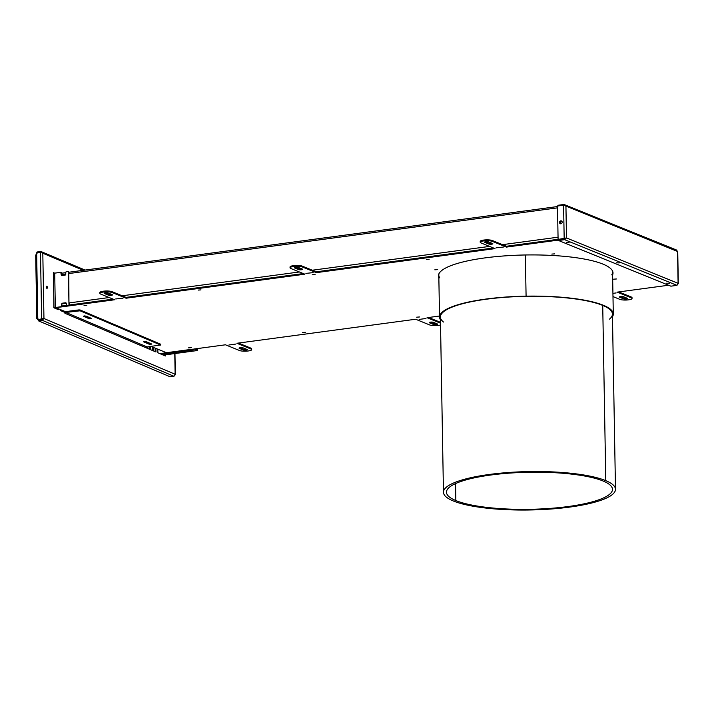 <?xml version="1.0" encoding="UTF-8"?>
<svg xmlns="http://www.w3.org/2000/svg" width="714" height="714" viewBox="0 0 714 714"><rect width="100%" height="100%" fill="white"/><g stroke="black" fill="none" stroke-linecap="round" stroke-linejoin="round"><path stroke-width="1.07" d="M603.107 481.013A83.02 18.537 -1 0 1 612.478 489.331A83.02 18.537 -1 0 1 549.343 508.448A83.02 18.537 -1 0 1 455.835 500.559L455.541 483.583L455.835 500.559A83.02 18.537 -1 0 1 491.17 474.971A83.02 18.537 -1 0 1 603.107 481.013A83.02 18.537 -1 0 1 567.773 506.592A83.02 18.537 -1 0 1 455.835 500.559A83.02 18.537 -1 0 1 446.473 492.232A83.02 18.537 -1 0 1 509.6 473.114A83.02 18.537 -1 0 1 603.107 481.013M453.167 500.916A86.028 19.207 -1 0 1 443.456 492.285A86.028 19.207 -1 0 1 508.877 472.472A86.028 19.207 -1 0 1 605.784 480.656L602.723 305.422L605.784 480.656A86.028 19.207 179 0 0 489.777 474.399A86.028 19.207 179 0 0 453.167 500.916A86.028 19.207 179 0 0 569.165 507.163A86.028 19.207 179 0 0 605.784 480.656A86.028 19.207 -1 0 1 615.486 489.286A86.028 19.207 -1 0 1 550.066 509.091A86.028 19.207 -1 0 1 453.167 500.916M561.775 221.161A1.508 1.303 -67.9 0 0 560.311 222.813L559.91 222.652A1.508 1.303 112.1 0 1 561.606 221.019A1.508 1.303 -67.9 0 0 560.481 223.768A1.508 1.303 112.1 0 1 559.91 222.652L560.311 222.813A1.508 1.303 -67.9 0 0 560.713 223.785A1.508 1.303 -67.9 0 1 561.775 221.161M62.163 305.976L66.331 305.413L62.163 305.976M66.955 306.119L68.624 305.94A0.857 0.741 -67.9 0 0 69.365 305.003L113.107 299.121L69.365 305.003L113.107 299.121L69.365 305.003L69.329 302.897L68.963 304.833L68.392 272.141A0.857 0.741 -67.9 0 0 67.616 271.4L65.75 272.07L65.786 274.167A0.857 0.741 112.1 0 1 65.045 275.113L62.002 275.515A0.857 0.741 112.1 0 1 61.225 274.783L60.797 272.32L54.71 273.132L55.317 307.511L61.404 306.69L61.734 304.128A0.857 0.741 112.1 0 1 62.484 303.182L65.527 302.781A0.857 0.741 112.1 0 1 66.304 303.512L66.34 305.61L68.223 305.779A0.857 0.741 -67.9 0 0 68.963 304.833L68.794 272.302A0.857 0.741 -67.9 0 0 68.142 271.561A0.857 0.741 -67.9 0 1 68.357 271.606L67.955 271.445A0.857 0.741 112.1 0 1 68.392 272.141L68.821 273.551L68.794 272.302A0.857 0.741 -67.9 0 0 68.357 271.606M126.057 297.381L303.289 273.56L126.057 297.381L303.289 273.56L126.057 297.381L112.009 291.669L126.057 297.381L126.075 298.22L304.842 274.185L290.785 268.473A6.453 1.437 -1 0 1 293.481 266.483A6.453 1.437 -1 0 1 302.201 266.938L316.248 272.65L495.016 248.624L480.968 242.903A6.453 1.437 -1 0 1 483.664 240.913A6.453 1.437 -1 0 1 492.374 241.377L506.431 247.089L558.526 240.082L506.431 247.089L506.413 246.25L558.089 239.297L506.413 246.25L558.089 239.297L506.413 246.25L492.365 240.538L506.413 246.25L506.431 247.089L492.374 241.377L492.365 240.538L492.374 241.377A6.453 1.437 -1 0 0 485.109 240.77A6.453 1.437 -1 0 0 480.219 242.251A6.453 1.437 -1 0 0 480.968 242.903L495.016 248.624L316.248 272.65L316.24 271.811L493.463 247.99L316.24 271.811L493.463 247.99L316.24 271.811L302.183 266.099L316.24 271.811L316.248 272.65L302.201 266.938L302.183 266.099L302.201 266.938A6.453 1.437 -1 0 0 294.927 266.34A6.453 1.437 -1 0 0 290.045 267.821A6.453 1.437 -1 0 0 290.785 268.473L304.842 274.185L126.075 298.22L126.057 297.381M61.217 274.569L65.786 273.953L61.217 274.569M68.419 273.605L557.536 207.845L68.419 273.605M558.053 237.191L502.504 244.661L558.053 237.191M489.554 246.401L312.321 270.222L489.554 246.401M299.38 271.963L122.148 295.792L299.38 271.963M109.197 297.533L68.937 302.95L109.197 297.533M66.268 303.307L61.761 303.914L66.268 303.307M191.254 347.664L188.425 347.87L191.254 347.664M305.36 332.322L302.531 332.528L305.36 332.322M419.466 316.98L416.637 317.186L419.466 316.98M86.876 305.226L84.038 305.431L86.876 305.226M200.982 289.884L198.144 290.089L200.982 289.884M315.088 274.551L312.25 274.756L315.088 274.551M429.194 259.209L426.356 259.414L429.194 259.209M616.396 278.978L613.558 279.183L616.396 278.978M554.653 253.872L551.815 254.077L554.653 253.872M437.655 269.606L434.826 269.812L437.655 269.606M612.594 274.042A87.322 19.492 179 0 0 612.978 272.525A87.322 19.492 179 0 1 612.594 274.042M602.911 264.091A87.322 19.492 -1 0 1 613.005 272.944A87.322 19.492 -1 0 1 612.603 274.881A87.322 19.492 179 0 0 602.911 264.091A87.322 19.492 179 0 0 500.362 256.228A87.322 19.492 179 0 0 438.86 277.916A87.322 19.492 -1 0 1 438.396 275.988A87.322 19.492 -1 0 1 504.539 255.907A87.322 19.492 -1 0 1 602.911 264.091M428.596 317.498L440.493 322.335L428.596 317.498M251.676 349.637A6.453 1.437 -1 0 1 246.785 351.118A6.453 1.437 -1 0 1 239.52 350.52L225.472 344.8L239.52 350.52A6.453 1.437 -1 0 0 248.24 350.976A6.453 1.437 -1 0 0 250.926 348.985L250.917 348.146L250.926 348.985L236.878 343.273L415.646 319.238L429.694 324.95A6.453 1.437 -1 0 0 440.538 324.968A6.453 1.437 -1 0 1 429.694 324.95L415.646 319.238L236.878 343.273L250.926 348.985A6.453 1.437 -1 0 1 251.676 349.637L251.658 348.798A6.453 1.437 179 0 0 250.917 348.146L238.414 343.059L250.917 348.146A6.453 1.437 -1 0 1 251.39 349.226M100.138 292.963A6.453 1.437 -1 0 1 103.833 291.142A6.453 1.437 -1 0 1 112.009 291.669L112.018 292.508L126.075 298.22L112.018 292.508L112.009 291.669A6.453 1.437 179 0 0 104.735 291.062A6.453 1.437 179 0 0 99.853 292.553L99.862 293.392A6.453 1.437 -1 0 1 104.753 291.901A6.453 1.437 -1 0 1 112.018 292.508A6.453 1.437 -1 0 0 103.307 292.053A6.453 1.437 -1 0 0 100.612 294.043A6.453 1.437 -1 0 1 99.862 293.392M290.312 267.393A6.453 1.437 -1 0 1 294.007 265.581A6.453 1.437 -1 0 1 302.183 266.099A6.453 1.437 179 0 0 294.918 265.501A6.453 1.437 179 0 0 290.027 266.982L290.045 267.821M480.495 241.832A6.453 1.437 -1 0 1 484.19 240.011A6.453 1.437 -1 0 1 492.365 240.538A6.453 1.437 179 0 0 485.092 239.931A6.453 1.437 179 0 0 480.201 241.412L480.219 242.251M632.033 298.506A6.453 1.437 -1 0 1 627.142 299.987A6.453 1.437 -1 0 1 619.877 299.38L612.987 296.578L619.877 299.38A6.453 1.437 -1 0 0 628.588 299.835A6.453 1.437 -1 0 0 631.283 297.845L631.274 297.006L631.283 297.845L617.235 292.133L668.563 285.234L617.235 292.133L631.283 297.845A6.453 1.437 -1 0 1 632.033 298.506L632.015 297.667A6.453 1.437 179 0 0 631.274 297.006L618.77 291.928L631.274 297.006A6.453 1.437 -1 0 1 631.747 298.086M243.304 349.164A2.151 0.482 179 0 0 246.562 349.262A2.151 0.482 179 0 1 243.304 349.164L239.859 347.763L243.304 349.164L243.322 350.003A2.151 0.482 179 0 0 246.232 350.155A2.151 0.482 179 0 0 247.124 349.494L243.108 347.861A2.151 0.482 179 0 0 240.207 347.709A2.151 0.482 179 0 0 239.306 348.37L243.322 350.003L243.304 349.164M623.661 298.033A2.151 0.482 179 0 0 626.91 298.131A2.151 0.482 179 0 1 623.661 298.033L620.216 296.631L623.661 298.033L623.679 298.871A2.151 0.482 179 0 0 626.58 299.023A2.151 0.482 179 0 0 627.481 298.363L623.465 296.729A2.151 0.482 179 0 0 620.564 296.578A2.151 0.482 179 0 0 619.663 297.238L623.679 298.871L623.661 298.033M104.967 292.927L108.412 294.329A2.151 0.482 179 0 0 111.661 294.418A2.151 0.482 179 0 1 108.412 294.329L108.43 295.168A2.151 0.482 179 0 0 111.33 295.319A2.151 0.482 179 0 0 112.232 294.65L108.216 293.017A2.151 0.482 179 0 0 105.315 292.865A2.151 0.482 179 0 0 104.414 293.534L108.43 295.168L108.412 294.329L104.967 292.927M295.141 267.357L298.595 268.759A2.151 0.482 179 0 0 301.843 268.857A2.151 0.482 179 0 1 298.595 268.759L298.604 269.597A2.151 0.482 179 0 0 301.513 269.749A2.151 0.482 179 0 0 302.406 269.089L298.398 267.455A2.151 0.482 179 0 0 295.489 267.304A2.151 0.482 179 0 0 294.587 267.964L298.604 269.597L298.595 268.759L295.141 267.357M485.324 241.787L488.769 243.188A2.151 0.482 179 0 0 492.017 243.287A2.151 0.482 179 0 1 488.769 243.188L488.787 244.027A2.151 0.482 179 0 0 491.687 244.179A2.151 0.482 179 0 0 492.589 243.519L488.572 241.885A2.151 0.482 179 0 0 485.663 241.734A2.151 0.482 179 0 0 484.77 242.394L488.787 244.027L488.769 243.188L485.324 241.787M438.405 275.568A87.322 19.492 179 0 0 438.842 277.077M433.487 323.603A2.151 0.482 179 0 0 436.736 323.692A2.151 0.482 179 0 1 433.487 323.603L430.042 322.201L433.487 323.603L433.505 324.442A2.151 0.482 179 0 0 436.406 324.593A2.151 0.482 179 0 0 437.307 323.924L433.291 322.291A2.151 0.482 179 0 0 430.381 322.139A2.151 0.482 179 0 0 429.489 322.808L433.505 324.442L433.487 323.603M225.472 344.8L193.735 349.075L225.472 344.8M166.46 352.707L151.047 346.442L166.46 352.707M65.536 311.679L55.71 307.68L114.659 299.755L100.612 294.043L114.659 299.755L55.71 307.68L65.536 311.679M439.521 316.025L427.052 317.703L440.502 323.174L427.052 317.703L439.521 316.025M612.924 293.365L616.155 292.927L612.924 293.365M313.169 272.632L305.913 273.391L313.169 272.632M503.343 247.062L496.096 247.82L503.343 247.062M122.987 298.202L115.739 298.961L122.987 298.202M419.136 319.417L425.981 318.498L419.136 319.417M228.953 344.987L235.798 344.068L228.953 344.987M247.124 349.494A2.151 0.482 -1 0 1 247.374 349.708A2.151 0.482 -1 0 1 245.75 350.208A2.151 0.482 -1 0 1 243.322 350.003L239.306 348.37A2.151 0.482 -1 0 1 239.056 348.155A2.151 0.482 -1 0 1 240.689 347.656A2.151 0.482 -1 0 1 243.108 347.861L247.124 349.494M437.307 323.924A2.151 0.482 -1 0 1 437.557 324.147A2.151 0.482 -1 0 1 435.924 324.638A2.151 0.482 -1 0 1 433.505 324.442L429.489 322.808A2.151 0.482 -1 0 1 429.239 322.585A2.151 0.482 -1 0 1 430.863 322.094A2.151 0.482 -1 0 1 433.291 322.291L437.307 323.924M627.481 298.363A2.151 0.482 -1 0 1 627.731 298.577A2.151 0.482 -1 0 1 626.098 299.068A2.151 0.482 -1 0 1 623.679 298.871L619.663 297.238A2.151 0.482 -1 0 1 619.413 297.015A2.151 0.482 -1 0 1 621.046 296.524A2.151 0.482 -1 0 1 623.465 296.729L627.481 298.363M104.405 293.088L104.414 293.534A2.151 0.482 -1 0 1 104.164 293.311A2.151 0.482 -1 0 1 105.797 292.82A2.151 0.482 -1 0 1 108.216 293.017L112.232 294.65A2.151 0.482 -1 0 1 112.482 294.873A2.151 0.482 -1 0 1 110.849 295.364A2.151 0.482 -1 0 1 108.43 295.168L104.405 293.088M294.587 267.518L294.587 267.964A2.151 0.482 -1 0 1 294.346 267.741A2.151 0.482 -1 0 1 295.971 267.25A2.151 0.482 -1 0 1 298.398 267.455L302.406 269.089A2.151 0.482 -1 0 1 302.656 269.303A2.151 0.482 -1 0 1 301.031 269.794A2.151 0.482 -1 0 1 298.604 269.597L294.587 267.518M484.761 241.948L484.77 242.394A2.151 0.482 -1 0 1 484.52 242.18A2.151 0.482 -1 0 1 486.154 241.68A2.151 0.482 -1 0 1 488.572 241.885L492.589 243.519A2.151 0.482 -1 0 1 492.839 243.733A2.151 0.482 -1 0 1 491.205 244.233A2.151 0.482 -1 0 1 488.787 244.027L484.761 241.948M619.654 296.792L619.663 297.238L619.654 296.792M429.48 322.362L429.489 322.808L429.48 322.362M46.562 287.947A1.071 0.473 82.6 0 0 46.401 286.742A1.071 0.473 82.6 0 1 46.562 287.947M46.615 286.278L46.847 286.243A1.071 0.473 -97.4 0 1 47.347 287.367A1.071 0.473 -97.4 0 1 47.008 288.358A1.071 0.473 -97.4 0 1 46.883 288.34A1.071 0.473 82.6 0 0 47.347 287.501A1.071 0.473 82.6 0 0 46.847 286.243A1.071 0.473 82.6 0 0 46.383 287.09A1.071 0.473 82.6 0 0 46.883 288.34A1.071 0.473 -97.4 0 1 46.383 287.224A1.071 0.473 -97.4 0 1 46.731 286.225A1.071 0.473 -97.4 0 1 46.847 286.243L46.615 286.278M65.072 313.839L65.135 313.366L155.955 351.975L155.902 348.414L155.125 348.718L155.25 348.146L155.125 348.718L155.893 348.619L155.955 351.975L65.135 313.366A0.857 0.75 113 0 1 65.893 312.429L147.111 346.95L160.534 344.996L80.093 310.804L65.893 312.429A0.857 0.75 -67 0 0 65.135 313.366L65.072 313.839M85.073 270.062L40.903 251.489L40.876 252.337L41.501 252.479L40.903 251.489L42.804 253.113L83.261 270.303L40.475 252.256L41.644 319.096L43.947 318.506L42.804 253.113L40.475 252.256L41.644 319.096L43.947 318.506L42.108 320.238L42.09 319.399L43.179 318.605L42.09 319.399L42.108 320.238L173.957 376.287L175.135 374.27L43.947 318.506L42.108 320.238L173.957 376.287L175.323 374.654L174.957 353.546M175.135 374.27L174.769 353.573L175.135 374.27L43.947 318.506L42.804 253.113L40.903 251.489L37.066 251.988L37.074 252.702L37.066 251.988L40.903 251.489M53.354 272.989L53.961 307.788L58.37 309.662L58.352 308.76L58.37 309.662L53.862 307.484L53.541 273.069L54.71 273.132L53.354 272.989M60.297 309.546L60.315 310.483L64.965 312.464L64.992 313.642L64.965 312.464L60.315 310.483L60.297 309.546M157.821 349.191L157.892 352.796L165.371 355.974L165.353 354.84L165.371 355.974L157.892 352.796L157.821 349.191M54.683 273.141L53.345 272.569L54.683 273.141M57.593 309.332L57.584 308.439L57.593 309.332M155.179 351.645L155.125 348.718L155.179 351.645M164.595 355.643L164.586 354.938L164.595 355.643M67.955 271.445A0.857 0.741 112.1 0 0 67.616 271.4L65.75 272.07L65.786 274.167A0.857 0.741 112.1 0 1 65.045 275.113L62.002 275.515A0.857 0.741 112.1 0 1 61.225 274.783L61.591 272.846L61.618 274.515L61.591 272.846L60.967 272.337L54.71 273.132L55.317 307.511L61.806 306.859L53.88 307.672L61.806 306.859L61.734 304.128A0.857 0.741 112.1 0 1 62.484 303.182L65.527 302.781A0.857 0.741 112.1 0 1 66.304 303.512L66.554 305.958M197.84 348.521L197.84 348.548A0.857 0.741 112.1 0 1 197.457 349.333A0.857 0.741 -67.9 0 0 197.84 348.548L197.84 348.521M80.084 309.965L65.875 311.59L65.893 312.429L147.111 346.95A0.857 0.75 -67 0 0 146.352 347.888A0.857 0.75 -67 0 1 147.111 346.95L160.534 344.996L80.093 310.804L80.084 309.965L160.525 344.157L80.084 309.965L78.924 309.903L78.942 310.742L65.893 312.429L65.875 311.59L78.924 309.903L78.942 310.742L80.093 310.804L80.084 309.965M160.614 344.246L160.632 345.085M90.74 318.096L84.52 315.9L89.384 317.962L89.393 318.801L83.574 316.329L85.876 316.034L91.695 318.506L89.393 318.801L83.44 316.204L85.876 316.034L91.695 318.506L89.393 318.801L89.384 317.962L90.74 318.096M149.547 343.541L144.683 341.471L150.904 343.666L149.547 343.541L149.556 344.38L143.737 341.899L146.04 341.604L151.859 344.077L149.556 344.38L149.547 343.541M64.706 312.357A1.723 1.499 113 0 1 65.875 311.59A1.723 1.499 113 0 0 64.706 312.357M55.317 307.511L54.148 307.448L55.317 307.511M68.624 305.94A0.857 0.741 -67.9 0 0 69.365 305.003L68.963 304.833A0.857 0.741 112.1 0 1 68.223 305.779L68.624 305.94M151.859 344.077L149.556 344.38L143.594 341.774L146.04 341.604L151.859 344.077M61.734 304.128L62.172 306.386L61.734 304.128M61.77 306.226L61.806 306.859L61.77 306.226M173.957 376.287L170.119 376.787L38.261 320.738L42.108 320.238L38.261 320.738L170.119 376.787L173.957 376.287M38.253 319.899L42.09 319.399L38.253 319.899L38.261 320.738L38.253 319.899M42.028 319.265L37.806 319.595L43.179 318.605L37.806 319.595L36.637 252.756L40.475 252.256L36.637 252.756L37.806 319.595L43.179 318.605M42.769 318.837L43.947 318.506M562.177 222.134A1.508 1.303 112.1 0 1 559.508 222.491L559.91 222.652A1.508 1.303 -67.9 0 0 560.481 223.768A1.508 1.303 -67.9 0 1 559.91 222.652L559.508 222.491A1.508 1.303 -67.9 0 0 562.177 222.134A1.508 1.303 -67.9 0 0 559.508 222.491A1.508 1.303 112.1 0 1 562.177 222.134M566.238 242.394L569.076 242.501L566.238 242.394M666.608 283.199L669.446 283.306L666.608 283.199M616.423 262.797L619.261 262.904L616.423 262.797M676.934 250.186L564.006 204.472L564.024 205.311L564.006 204.472L557.92 205.284L557.937 205.953L557.92 205.284L564.006 204.472L565.934 206.096L563.596 205.195L557.509 206.007L563.596 205.195L564.176 238.61L558.089 239.431L557.509 206.007L558.089 239.431L566.488 237.949L564.622 239.681L564.604 238.842L558.526 239.663L564.604 238.842L564.622 239.681L558.535 240.502L558.526 239.663L558.535 240.502L670.892 286.18L676.979 285.359L670.892 286.18L558.535 240.502L564.622 239.681L676.979 285.359L678.095 283.324L566.488 237.949L565.934 206.096L677.541 251.471L678.3 283.744L677.738 251.399M564.578 238.771L558.491 239.592L564.578 238.771L565.729 238.057L564.604 238.842L565.729 238.057M561.606 221.019A1.508 1.303 -67.9 0 0 559.91 222.652A1.508 1.303 -67.9 0 1 561.606 221.019M677.39 284.636L678.095 283.324L677.39 284.636M676.81 251.221L677.541 251.471L678.095 283.324L676.979 285.359L564.622 239.681L566.488 237.949L565.934 206.096L677.541 251.471L676.363 250.15L677.541 251.471M564.006 204.472L565.934 206.096L563.596 205.195L564.176 238.61L566.488 237.949L565.301 238.315M678.095 283.324L566.488 237.949M63.457 311.822L63.439 310.822L63.457 311.822M63.055 310.67L63.064 311.661L63.055 310.67M60.547 310.581L60.529 309.644L60.547 310.581M57.227 308.296L57.245 309.18L57.227 308.296M147.477 346.906L147.503 348.378L147.477 346.906M150.359 346.531L150.413 349.619L150.359 346.531M147.887 348.539L147.86 346.852L147.887 348.539M153.26 347.343L153.323 350.851L153.26 347.343M150.797 349.78L150.743 346.486L150.797 349.78M153.715 351.02L153.653 347.504L153.715 351.02M35.887 255.326L36.994 318.623L37.788 318.828L36.637 254.077L35.887 255.326L37.066 253.309L35.887 255.326L36.664 254.068L37.788 318.81L36.994 318.623L37.762 318.819L36.994 318.623L38.253 320.184M62.279 310.349L62.296 311.331L62.279 310.349M56.46 307.984L56.468 308.85L56.46 307.984M146.709 347.129L146.727 348.048L146.709 347.129M149.592 346.629L149.637 349.289L149.592 346.629M152.484 347.031L152.546 350.52L152.484 347.031M38.253 319.97L36.994 318.623M37.762 318.524L38.208 319.122M197.457 349.217L197.448 348.575L197.457 349.217A1.723 0.776 -97.7 0 1 196.68 350.574L197.046 348.628L197.457 349.217A1.723 0.776 -97.7 0 1 196.885 350.601A1.723 0.776 -97.7 0 1 196.68 350.574L163.238 355.072L196.68 350.574L195.475 350.083L195.466 349.244L196.671 349.735L196.68 350.574L195.475 350.083L195.466 349.244L196.769 349.744L197.457 349.217M195.52 349.262L197.055 349.057L195.52 349.262M193.155 349.958L161.302 354.242L193.155 349.958L193.137 349.119L195.466 349.244L193.137 349.119L193.155 349.958M159.793 353.608L193.137 349.119L159.793 353.608M443.456 492.285L440.404 317.052A86.028 19.207 -1 0 0 443.501 322.032A86.028 19.207 -1 0 1 526.084 296.346A86.028 19.207 -1 0 1 612.425 314.053L615.486 489.286M440.449 319.774A86.885 19.394 -1 0 1 439.538 317.07A86.885 19.394 -1 0 1 526.084 296.158L525.361 254.978L526.084 296.158A86.885 19.394 179 0 0 440.449 319.774M439.717 277.853A86.885 19.394 -1 0 1 439.155 273.328A86.885 19.394 179 0 0 438.807 275.149L439.538 317.07M612.478 316.775A86.885 19.394 179 0 0 526.084 296.158A86.885 19.394 -1 0 1 613.29 314.035A86.885 19.394 -1 0 1 612.478 316.775M440.404 317.052A86.028 19.207 -1 0 1 526.084 296.346A86.028 19.207 -1 0 1 609.506 319.14M613.29 314.035L612.558 272.114A86.885 19.394 179 0 0 612.148 270.311A86.885 19.394 -1 0 1 611.746 274.854M61.591 273.221L65.759 272.659M68.794 272.248L557.518 206.542M37.092 318.721L38.128 318.971M36.816 318.667L35.7 254.943M196.885 350.601L163.336 355.108"/></g></svg>
